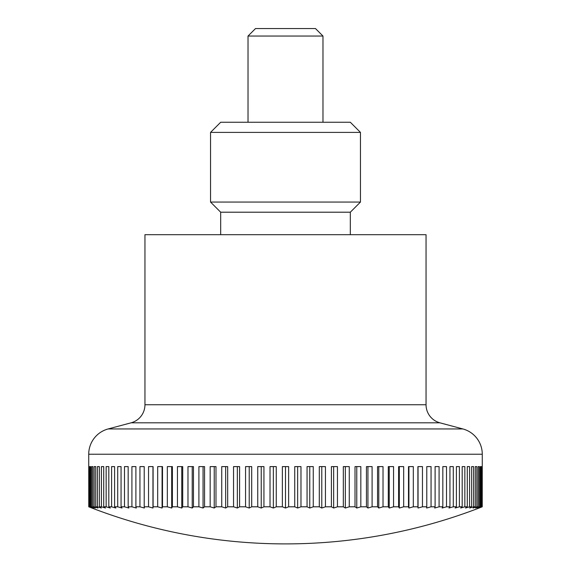 <?xml version="1.0" encoding="UTF-8"?>
<svg xmlns="http://www.w3.org/2000/svg" width="571" height="571" viewBox="0 0 571 571"><rect width="100%" height="100%" fill="white"/><g stroke="black" fill="none" stroke-linecap="round" stroke-linejoin="round"><path stroke-width="0.86" d="M462.86 428.949A26.173 26.173 0 0 1 482.274 454.231L88.726 454.231A26.173 26.173 0 0 1 108.14 428.949L462.86 428.949L439.92 422.818A18.693 18.693 0 0 1 426.052 404.753L144.948 404.753A18.693 18.693 0 0 1 131.08 422.818L108.14 428.949M426.052 404.753L426.052 234.688L144.948 234.688L144.948 404.753M88.726 454.231L88.755 506.798A522.658 369.573 90 0 0 91.881 508.019A540.294 540.294 0 0 0 479.119 508.019A522.658 369.573 -90 0 0 482.245 506.798L482.052 506.798A522.658 392.049 -90 0 1 478.741 508.019A522.658 345.641 -90 0 0 481.66 506.798L481.089 506.798A522.658 412.983 -90 0 1 477.599 508.019A522.658 320.338 -90 0 0 480.304 506.798L479.347 506.798A522.658 432.283 -90 0 1 475.693 508.019A522.658 293.78 -90 0 0 478.177 506.798L476.842 506.798A522.658 449.877 -90 0 1 473.038 508.019A522.658 266.057 -90 0 0 475.286 506.798L473.58 506.798A522.658 465.693 -90 0 1 469.647 508.019A522.658 237.279 -90 0 0 471.653 506.798L469.576 506.798A522.658 479.669 -90 0 1 465.522 508.019A522.658 207.573 -90 0 0 467.278 506.798L464.851 506.798A522.658 491.759 -90 0 1 460.697 508.019A522.658 177.046 -90 0 0 462.189 506.798L459.412 506.798A522.658 501.902 -90 0 1 455.173 508.019A522.658 145.819 -90 0 0 456.407 506.798L453.288 506.798A522.658 510.067 -90 0 1 448.977 508.019A522.658 114.014 -90 0 0 449.941 506.798L446.508 506.798A522.658 516.22 -90 0 1 442.147 508.019A522.658 81.76 -90 0 0 442.832 506.798L439.085 506.798A522.658 520.338 -90 0 1 434.688 508.019A522.658 49.185 -90 0 0 435.102 506.798L431.062 506.798A522.658 522.401 -90 0 1 426.644 508.019A522.658 16.416 -90 0 0 426.78 506.798L422.461 506.798A522.658 522.401 90 0 1 418.043 508.019A522.658 16.416 -90 0 1 417.908 506.798L413.318 506.798A522.658 520.338 90 0 1 408.922 508.019A522.658 49.185 -90 0 1 408.501 506.798L403.668 506.798A522.658 516.22 90 0 1 399.307 508.019A522.658 81.76 -90 0 1 398.615 506.798L393.562 506.798A522.658 510.067 90 0 1 389.251 508.019A522.658 114.014 -90 0 1 388.287 506.798L383.02 506.798A522.658 501.902 90 0 1 378.78 508.019A522.658 145.819 -90 0 1 377.545 506.798L372.099 506.798A522.658 491.759 90 0 1 367.938 508.019A522.658 177.046 -90 0 1 366.446 506.798L360.829 506.798A522.658 479.669 90 0 1 356.775 508.019A522.658 207.573 -90 0 1 355.019 506.798L349.266 506.798A522.658 465.693 90 0 1 345.334 508.019A522.658 237.279 -90 0 1 343.328 506.798L337.454 506.798A522.658 449.877 90 0 1 333.65 508.019A522.658 266.057 -90 0 1 331.401 506.798L325.434 506.798A522.658 432.283 90 0 1 321.78 508.019A522.658 293.78 -90 0 1 319.296 506.798L313.258 506.798A522.658 412.983 90 0 1 309.767 508.019A522.658 320.338 -90 0 1 307.062 506.798L300.974 506.798A522.658 392.049 90 0 1 297.655 508.019A522.658 345.641 -90 0 1 294.736 506.798L294.736 466.6L300.974 466.6L300.974 506.798M88.948 506.798L88.948 466.6L89.34 466.6L89.34 506.798A522.658 345.641 90 0 0 92.259 508.019A522.658 392.049 90 0 1 88.948 506.798L88.755 506.798M89.911 506.798L89.911 466.6L90.696 466.6L90.696 506.798A522.658 320.338 90 0 0 93.401 508.019A522.658 412.983 90 0 1 89.911 506.798L89.34 506.798M91.653 506.798L91.653 466.6L92.823 466.6L92.823 506.798A522.658 293.78 90 0 0 95.307 508.019A522.658 432.283 90 0 1 91.653 506.798L90.696 506.798M94.158 506.798L94.158 466.6L95.714 466.6L95.714 506.798A522.658 266.057 90 0 0 97.962 508.019A522.658 449.877 90 0 1 94.158 506.798L92.823 506.798M97.42 506.798L97.42 466.6L99.347 466.6L99.347 506.798A522.658 237.279 90 0 0 101.353 508.019A522.658 465.693 90 0 1 97.42 506.798L95.714 506.798M101.424 506.798L101.424 466.6L103.722 466.6L103.722 506.798A522.658 207.573 90 0 0 105.478 508.019A522.658 479.669 90 0 1 101.424 506.798L99.347 506.798M106.149 506.798L106.149 466.6L108.811 466.6L108.811 506.798A522.658 177.046 90 0 0 110.303 508.019A522.658 491.759 90 0 1 106.149 506.798L103.722 506.798M111.588 506.798L111.588 466.6L114.593 466.6L114.593 506.798A522.658 145.819 90 0 0 115.827 508.019A522.658 501.902 90 0 1 111.588 506.798L108.811 506.798M117.712 506.798L117.712 466.6L121.059 466.6L121.059 506.798A522.658 114.014 90 0 0 122.023 508.019A522.658 510.067 90 0 1 117.712 506.798L114.593 506.798M124.492 506.798L124.492 466.6L128.168 466.6L128.168 506.798A522.658 81.76 90 0 0 128.853 508.019A522.658 516.22 90 0 1 124.492 506.798L121.059 506.798M131.915 506.798L131.915 466.6L135.898 466.6L135.898 506.798A522.658 49.185 90 0 0 136.312 508.019A522.658 520.338 90 0 1 131.915 506.798L128.168 506.798M139.938 506.798L139.938 466.6L144.22 466.6L144.22 506.798A522.658 16.416 90 0 0 144.356 508.019A522.658 522.401 90 0 1 139.938 506.798L135.898 506.798M148.539 506.798L148.539 466.6L153.092 466.6L153.092 506.798A522.658 16.416 90 0 1 152.957 508.019A522.658 522.401 -90 0 1 148.539 506.798L144.22 506.798M157.682 506.798L157.682 466.6L162.499 466.6L162.499 506.798A522.658 49.185 90 0 1 162.078 508.019A522.658 520.338 -90 0 1 157.682 506.798L153.092 506.798M167.332 506.798L167.332 466.6L172.385 466.6L172.385 506.798A522.658 81.76 90 0 1 171.693 508.019A522.658 516.22 -90 0 1 167.332 506.798L162.499 506.798M177.438 506.798L177.438 466.6L182.713 466.6L182.713 506.798A522.658 114.014 90 0 1 181.749 508.019A522.658 510.067 -90 0 1 177.438 506.798L172.385 506.798M187.98 506.798L187.98 466.6L193.455 466.6L193.455 506.798A522.658 145.819 90 0 1 192.22 508.019A522.658 501.902 -90 0 1 187.98 506.798L182.713 506.798M198.901 506.798L198.901 466.6L204.554 466.6L204.554 506.798A522.658 177.046 90 0 1 203.062 508.019A522.658 491.759 -90 0 1 198.901 506.798L193.455 506.798M210.171 506.798L210.171 466.6L215.981 466.6L215.981 506.798A522.658 207.573 90 0 1 214.225 508.019A522.658 479.669 -90 0 1 210.171 506.798L204.554 506.798M221.734 506.798L221.734 466.6L227.672 466.6L227.672 506.798A522.658 237.279 90 0 1 225.666 508.019A522.658 465.693 -90 0 1 221.734 506.798L215.981 506.798M233.546 506.798L233.546 466.6L239.599 466.6L239.599 506.798A522.658 266.057 90 0 1 237.35 508.019A522.658 449.877 -90 0 1 233.546 506.798L227.672 506.798M245.566 506.798L245.566 466.6L251.704 466.6L251.704 506.798A522.658 293.78 90 0 1 249.22 508.019A522.658 432.283 -90 0 1 245.566 506.798L239.599 506.798M257.742 506.798L257.742 466.6L263.938 466.6L263.938 506.798A522.658 320.338 90 0 1 261.233 508.019A522.658 412.983 -90 0 1 257.742 506.798L251.704 506.798M270.026 506.798L270.026 466.6L276.264 466.6L276.264 506.798A522.658 345.641 90 0 1 273.345 508.019A522.658 392.049 -90 0 1 270.026 506.798L263.938 506.798M294.736 506.798L288.626 506.798A522.658 369.573 90 0 1 285.5 508.019A522.658 369.573 -90 0 1 282.374 506.798L276.264 506.798M282.374 506.798L282.374 466.6L285.5 466.6L285.5 508.019M322.979 36.044L248.021 36.044L255.515 28.55L315.485 28.55L322.979 36.044L322.979 122.251M297.655 466.6L297.655 508.019M307.062 506.798L307.062 466.6L313.258 466.6L313.258 506.798M309.767 466.6L309.767 508.019M319.296 506.798L319.296 466.6L325.434 466.6L325.434 506.798M321.78 466.6L321.78 508.019M331.401 506.798L331.401 466.6L337.454 466.6L337.454 506.798M333.65 466.6L333.65 508.019M343.328 506.798L343.328 466.6L349.266 466.6L349.266 506.798M345.334 466.6L345.334 508.019M355.019 506.798L355.019 466.6L360.829 466.6L360.829 506.798M356.775 466.6L356.775 508.019M366.446 506.798L366.446 466.6L372.099 466.6L372.099 506.798M367.938 466.6L367.938 508.019M377.545 506.798L377.545 466.6L383.02 466.6L383.02 506.798M378.78 466.6L378.78 508.019M388.287 506.798L388.287 466.6L393.562 466.6L393.562 506.798M389.251 466.6L389.251 508.019M398.615 506.798L398.615 466.6L403.668 466.6L403.668 506.798M399.307 466.6L399.307 508.019M408.501 506.798L408.501 466.6L413.318 466.6L413.318 506.798M408.922 466.6L408.922 508.019M417.908 506.798L417.908 466.6L422.461 466.6L422.461 506.798M418.043 466.6L418.043 508.019M426.78 506.798L426.78 466.6L431.062 466.6L431.062 506.798M435.102 506.798L435.102 466.6L439.085 466.6L439.085 506.798M442.832 506.798L442.832 466.6L446.508 466.6L446.508 506.798M449.941 506.798L449.941 466.6L453.288 466.6L453.288 506.798M456.407 506.798L456.407 466.6L459.412 466.6L459.412 506.798M462.189 506.798L462.189 466.6L464.851 466.6L464.851 506.798M467.278 506.798L467.278 466.6L469.576 466.6L469.576 506.798M473.58 466.6L471.653 466.6L473.58 466.6L473.58 506.798M471.653 506.798L471.653 466.6M476.842 466.6L475.286 466.6L476.842 466.6L476.842 506.798M475.286 506.798L475.286 466.6M479.347 466.6L478.177 466.6L479.347 466.6L479.347 506.798M478.177 506.798L478.177 466.6M480.304 506.798L480.304 466.6L481.089 466.6L481.089 506.798M482.052 466.6L481.66 466.6L482.052 466.6L482.052 506.798M481.66 506.798L481.66 466.6M482.245 506.798L482.274 454.231M88.948 466.6L89.34 466.6M91.653 466.6L92.823 466.6M94.158 466.6L95.714 466.6M97.42 466.6L99.347 466.6M152.957 466.6L152.957 508.019M162.078 466.6L162.078 508.019M171.693 466.6L171.693 508.019M181.749 466.6L181.749 508.019M192.22 466.6L192.22 508.019M203.062 466.6L203.062 508.019M214.225 466.6L214.225 508.019M225.666 466.6L225.666 508.019M237.35 466.6L237.35 508.019M249.22 466.6L249.22 508.019M261.233 466.6L261.233 508.019M273.345 466.6L273.345 508.019M285.5 466.6L288.626 466.6L288.626 506.798M220.684 234.688L220.684 212.205L350.316 212.205L360.458 202.063L210.542 202.063L210.542 132.393L360.458 132.393L360.458 202.063M360.458 132.393L350.316 122.251L220.684 122.251L210.542 132.393M439.92 422.818L131.08 422.818M248.021 122.251L248.021 36.044M350.316 234.688L350.316 212.205M220.684 212.205L210.542 202.063"/></g></svg>
